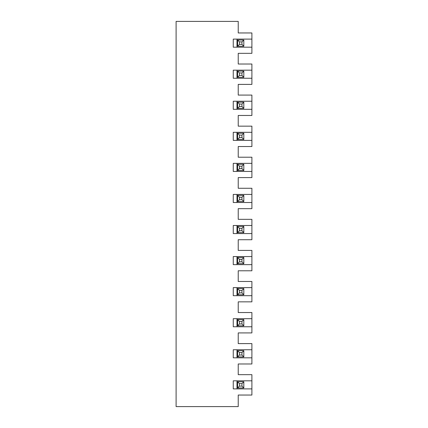 <?xml version="1.0" encoding="UTF-8"?>
<svg xmlns="http://www.w3.org/2000/svg" width="428" height="428" viewBox="0 0 428 428"><rect width="100%" height="100%" fill="white"/><g stroke="black" fill="none" stroke-linecap="round" stroke-linejoin="round"><path stroke-width="0.64" d="M176.101 406.6L176.101 21.4L238.23 21.4L238.23 32.956L251.899 32.956L251.899 39.108L233.26 39.108L233.26 47.182L251.899 47.182L251.899 53.334L238.23 53.334L238.23 64.018L251.899 64.018L251.899 70.171L233.26 70.171L233.26 78.249L251.899 78.249L251.899 84.396L238.23 84.396L238.23 95.086L251.899 95.086L251.899 101.238L233.26 101.238L233.26 109.311L251.899 109.311L251.899 115.464L238.23 115.464L238.23 126.148L251.899 126.148L251.899 132.3L233.26 132.3L233.26 140.379L251.899 140.379L251.899 146.526L238.23 146.526L238.23 157.215L251.899 157.215L251.899 163.362L233.26 163.362L233.26 171.441L251.899 171.441L251.899 177.593L238.23 177.593L238.23 188.277L251.899 188.277L251.899 194.43L233.26 194.43L233.26 202.508L251.899 202.508L251.899 208.655L238.23 208.655L238.23 219.345L251.899 219.345L251.899 225.492L233.26 225.492L233.26 233.57L251.899 233.57L251.899 239.723L238.23 239.723L238.23 250.407L251.899 250.407L251.899 256.559L233.26 256.559L233.26 264.638L251.899 264.638L251.899 270.785L238.23 270.785L238.23 281.474L251.899 281.474L251.899 287.621L233.26 287.621L233.26 295.7L251.899 295.7L251.899 301.852L238.23 301.852L238.23 312.536L251.899 312.536L251.899 318.689L233.26 318.689L233.26 326.762L251.899 326.762L251.899 332.914L238.23 332.914L238.23 343.604L251.899 343.604L251.899 349.751L233.26 349.751L233.26 357.829L251.899 357.829L251.899 363.982L238.23 363.982L238.23 374.666L251.899 374.666L251.899 380.818L233.26 380.818L233.26 388.892L251.899 388.892L251.899 395.044L238.23 395.044L238.23 406.6L176.101 406.6M239.471 41.901L241.959 41.901L241.959 44.389L239.471 44.389L239.471 41.901L237.61 40.039L237.61 46.251L239.471 44.389M236.989 46.251L243.821 46.251L243.821 40.039L236.989 40.039M241.959 44.389L243.821 46.251M239.471 197.228L241.959 197.228L241.959 199.71L239.471 199.71L239.471 197.228L237.61 195.361L237.61 201.572L243.821 201.572L243.821 195.361L236.989 195.361M239.471 199.71L237.61 201.572L236.989 201.572M236.989 194.43L236.989 202.508M236.989 132.3L236.989 140.379M239.471 135.098L237.61 133.231L237.61 139.448L239.471 137.581L239.471 135.098L241.959 135.098L241.959 137.581L243.821 139.448L243.821 133.231L236.989 133.231M241.959 199.71L243.821 201.572M236.989 39.108L236.989 47.182M236.989 163.362L236.989 171.441M236.989 70.171L236.989 78.249M236.989 101.238L236.989 109.311M243.821 195.361L241.959 197.228M243.821 133.231L241.959 135.098M241.959 137.581L239.471 137.581M236.989 139.448L243.821 139.448M239.471 166.16L241.959 166.16L241.959 168.648L243.821 170.51L243.821 164.299L237.61 164.299L237.61 170.51L239.471 168.648L239.471 166.16L237.61 164.299L236.989 164.299M243.821 164.299L241.959 166.16M241.959 168.648L239.471 168.648M236.989 170.51L243.821 170.51M239.471 104.031L241.959 104.031L241.959 106.519L243.821 108.38L243.821 102.169L237.61 102.169L237.61 108.38L239.471 106.519L239.471 104.031L237.61 102.169L236.989 102.169M243.821 102.169L241.959 104.031M241.959 106.519L239.471 106.519M236.989 108.38L243.821 108.38M239.471 72.969L241.959 72.969L241.959 75.451L243.821 77.318L243.821 71.102L237.61 71.102L237.61 77.318L239.471 75.451L239.471 72.969L237.61 71.102L236.989 71.102M243.821 71.102L241.959 72.969M241.959 75.451L239.471 75.451M236.989 77.318L243.821 77.318M243.821 40.039L241.959 41.901M251.899 163.362L251.899 171.441M251.899 194.43L251.899 202.508M251.899 132.3L251.899 140.379M251.899 101.238L251.899 109.311M251.899 70.171L251.899 78.249M251.899 39.108L251.899 47.182M236.989 233.57L236.989 225.492M236.989 388.892L236.989 380.818M236.989 264.638L236.989 256.559M236.989 357.829L236.989 349.751M236.989 326.762L236.989 318.689M236.989 295.7L236.989 287.621M251.899 264.638L251.899 256.559M251.899 233.57L251.899 225.492M251.899 295.7L251.899 287.621M251.899 326.762L251.899 318.689M251.899 388.892L251.899 380.818M251.899 357.829L251.899 349.751M243.821 387.961L241.959 386.099L241.959 383.611L239.471 383.611L239.471 386.099L237.61 387.961L237.61 381.749L243.821 381.749L243.821 387.961L236.989 387.961M239.471 383.611L237.61 381.749L236.989 381.749M239.471 386.099L241.959 386.099M241.959 383.611L243.821 381.749M243.821 356.899L241.959 355.031L241.959 352.549L239.471 352.549L237.61 350.682L243.821 350.682L243.821 356.899L237.61 356.899L237.61 350.682L236.989 350.682M239.471 352.549L239.471 355.031L237.61 356.899L236.989 356.899M239.471 355.031L241.959 355.031M241.959 352.549L243.821 350.682M243.821 325.831L241.959 323.969L241.959 321.481L239.471 321.481L237.61 319.62L243.821 319.62L243.821 325.831L237.61 325.831L237.61 319.62L236.989 319.62M239.471 321.481L239.471 323.969L237.61 325.831L236.989 325.831M239.471 323.969L241.959 323.969M241.959 321.481L243.821 319.62M243.821 263.702L241.959 261.84L241.959 259.352L239.471 259.352L239.471 261.84L237.61 263.702L237.61 257.49L243.821 257.49L243.821 263.702L236.989 263.702M239.471 259.352L237.61 257.49L236.989 257.49M239.471 261.84L241.959 261.84M241.959 259.352L243.821 257.49M243.821 294.769L241.959 292.902L241.959 290.419L239.471 290.419L239.471 292.902L237.61 294.769L237.61 288.552L243.821 288.552L243.821 294.769L236.989 294.769M239.471 290.419L237.61 288.552L236.989 288.552M239.471 292.902L241.959 292.902M241.959 290.419L243.821 288.552M243.821 232.639L241.959 230.772L241.959 228.29L239.471 228.29L239.471 230.772L237.61 232.639L237.61 226.428L243.821 226.428L243.821 232.639L236.989 232.639M239.471 228.29L237.61 226.428L236.989 226.428M239.471 230.772L241.959 230.772M241.959 228.29L243.821 226.428"/></g></svg>
